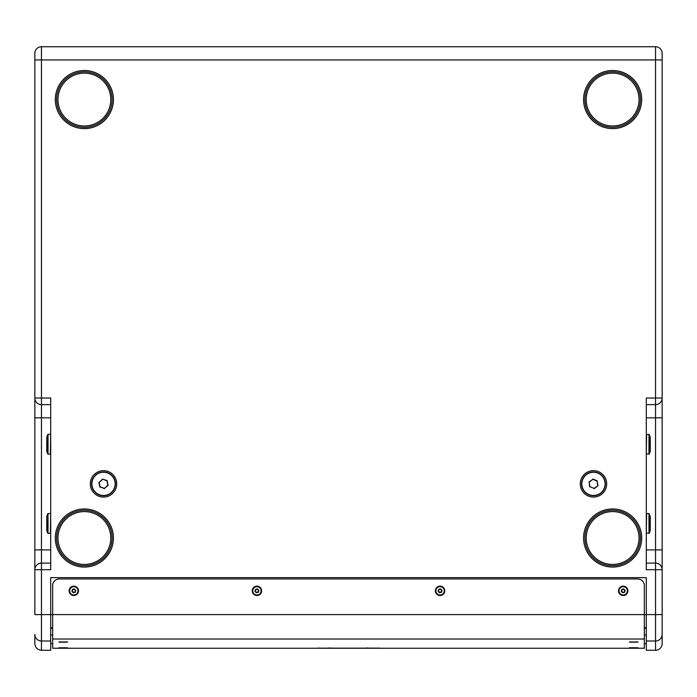 <?xml version="1.0" encoding="UTF-8"?>
<svg xmlns="http://www.w3.org/2000/svg" width="697" height="697" viewBox="0 0 697 697"><rect width="100%" height="100%" fill="white"/><g stroke="black" fill="none" stroke-linecap="round" stroke-linejoin="round"><path stroke-width="1.05" d="M91.899 486.349A11.884 11.884 0 0 1 101.039 472.244A11.884 11.884 0 0 1 115.144 481.374A11.884 11.884 0 0 1 106.014 495.489A11.884 11.884 0 0 1 91.899 486.349A11.884 11.884 0 0 0 106.014 495.489A11.884 11.884 0 0 0 115.144 481.374A11.884 11.884 0 0 1 106.014 495.489A11.884 11.884 0 0 1 91.899 486.349A11.884 11.884 0 0 0 106.014 495.489A11.884 11.884 0 0 0 115.144 481.374M597.982 472.871A11.884 11.884 0 0 1 604.473 488.37A11.884 11.884 0 0 1 588.965 494.861A11.884 11.884 0 0 1 582.483 479.353A11.884 11.884 0 0 1 597.982 472.871A11.884 11.884 0 0 0 582.483 479.353A11.884 11.884 0 0 0 588.965 494.861M629.461 641.911L638.034 642.024M629.461 647.783L638.051 647.783M58.966 642.024L67.539 641.911M58.949 647.783L67.539 647.783M623.188 586.151A4.687 4.687 0 0 1 627.884 590.838A4.687 4.687 0 0 1 623.188 595.526A4.687 4.687 0 0 1 618.5 590.838A4.687 4.687 0 0 1 623.188 586.151M440.06 586.151A4.687 4.687 0 0 1 444.756 590.838A4.687 4.687 0 0 1 440.06 595.526A4.687 4.687 0 0 1 435.372 590.838A4.687 4.687 0 0 1 440.06 586.151M256.94 586.151A4.687 4.687 0 0 1 261.628 590.838A4.687 4.687 0 0 1 256.94 595.526A4.687 4.687 0 0 1 252.244 590.838A4.687 4.687 0 0 1 256.94 586.151M73.812 586.151A4.687 4.687 0 0 1 78.5 590.838A4.687 4.687 0 0 1 73.812 595.526A4.687 4.687 0 0 1 69.116 590.838A4.687 4.687 0 0 1 73.812 586.151M627.309 589.636A4.295 4.295 0 0 1 624.399 594.959A4.295 4.295 0 0 1 619.075 592.041A4.295 4.295 0 0 1 621.985 586.717A4.295 4.295 0 0 1 627.309 589.636A4.295 4.295 0 0 1 624.399 594.959A4.295 4.295 0 0 1 619.075 592.041M444.181 589.636A4.295 4.295 0 0 1 441.271 594.959A4.295 4.295 0 0 1 435.947 592.041A4.295 4.295 0 0 1 438.857 586.717A4.295 4.295 0 0 1 444.181 589.636A4.295 4.295 0 0 1 441.271 594.959A4.295 4.295 0 0 1 435.947 592.041M261.053 589.636A4.295 4.295 0 0 1 258.143 594.959A4.295 4.295 0 0 1 252.819 592.041A4.295 4.295 0 0 1 255.729 586.717A4.295 4.295 0 0 1 261.053 589.636A4.295 4.295 0 0 1 258.143 594.959A4.295 4.295 0 0 1 252.819 592.041M650.266 525.93L650.266 516.547L650.266 525.93M650.266 446.699L650.266 437.307L650.266 446.699M46.734 446.699L46.734 447.875M46.734 521.034L46.734 526.793M50.698 404.626L41.454 404.626L41.454 563.106A6.604 6.604 0 0 0 34.85 569.702L34.85 614.606L52.676 614.606L52.676 648.254L644.324 648.254L644.324 614.606L646.302 614.606L646.302 577.63L50.698 577.63L50.698 650.266L41.454 650.266C37.446 649.874 35.242 647.67 34.85 643.662L34.85 634.401A6.604 6.595 -0 0 0 41.454 640.996L41.454 650.266M593.478 470.658A13.208 13.208 0 0 0 580.27 483.866A13.208 13.208 0 0 0 593.478 497.074A13.208 13.208 0 0 0 606.686 483.866A13.208 13.208 0 0 0 593.478 470.658M103.522 470.658A13.208 13.208 0 0 0 90.314 483.866A13.208 13.208 0 0 0 103.522 497.074A13.208 13.208 0 0 0 116.73 483.866A13.208 13.208 0 0 0 103.522 470.658M662.15 643.662L662.15 634.401L662.15 643.662A6.604 6.604 0 0 1 655.546 650.266L655.546 569.702L646.302 569.702L646.302 398.022L662.15 398.022L662.15 569.702A6.604 6.604 0 0 0 655.546 563.106L655.546 404.626L646.302 404.626M612.628 127.298A27.732 27.732 0 0 1 584.896 99.558A27.732 27.732 0 0 1 612.628 71.826A27.732 27.732 0 0 0 584.896 99.558A27.732 27.732 0 0 0 612.628 127.298A27.732 27.732 0 0 0 640.36 99.558A27.732 27.732 0 0 0 612.628 71.826A27.732 27.732 0 0 0 584.896 99.558A27.732 27.732 0 0 0 612.628 127.298A27.732 27.732 0 0 1 584.896 99.558A27.732 27.732 0 0 1 612.628 71.826M612.628 565.746A27.732 27.732 0 0 0 640.36 538.014A27.732 27.732 0 0 0 612.628 510.274A27.732 27.732 0 0 0 584.896 538.014A27.732 27.732 0 0 0 612.628 565.746A27.732 27.732 0 0 1 584.896 538.014A27.732 27.732 0 0 1 612.628 510.274M84.372 127.298A27.732 27.732 0 0 0 112.104 99.558A27.732 27.732 0 0 0 84.372 71.826A27.732 27.732 0 0 0 56.64 99.558A27.732 27.732 0 0 0 84.372 127.298A27.732 27.732 0 0 1 56.64 99.558A27.732 27.732 0 0 1 84.372 71.826M84.372 565.746A27.732 27.732 0 0 0 112.104 538.014A27.732 27.732 0 0 0 84.372 510.274A27.732 27.732 0 0 0 56.64 538.014A27.732 27.732 0 0 0 84.372 565.746A27.732 27.732 0 0 1 56.64 538.014A27.732 27.732 0 0 1 84.372 510.274M77.925 589.636A4.295 4.295 0 0 1 75.015 594.959A4.295 4.295 0 0 1 69.691 592.041A4.295 4.295 0 0 1 72.601 586.717A4.295 4.295 0 0 1 77.925 589.636A4.295 4.295 0 0 0 72.601 586.717A4.295 4.295 0 0 0 69.691 592.041M72.654 589.732L72.27 591.283L73.429 592.389L74.962 591.945L75.346 590.385L74.187 589.279L72.331 589.427L74.291 588.852L75.624 590.307L74.291 588.852M72.27 591.283L72.331 589.427M74.187 589.279L72.444 589.531L71.991 591.37L73.359 592.677L75.18 592.145L75.346 590.385M74.962 591.945L73.429 592.389M52.676 614.606L52.676 585.55A6.604 6.604 0 0 1 59.28 578.954L637.72 578.954A6.604 6.604 0 0 1 644.324 585.55L644.324 614.606L52.676 614.606M52.676 598.758L52.676 607.976M52.676 628.337L50.698 628.337M646.302 628.337L644.324 628.337M34.85 417.834L34.85 53.338A6.604 6.604 0 0 1 41.454 46.734L655.546 46.734A6.604 6.604 0 0 1 662.15 53.338L662.15 59.942L662.15 53.338A6.604 6.604 0 0 0 655.546 46.734L655.546 59.942L41.454 59.942L41.454 398.022L50.698 398.022L50.698 569.702L34.85 569.702L34.85 417.834L50.698 417.834M50.698 640.996L41.454 640.996L41.454 563.106L50.698 563.106M41.454 404.626A6.604 6.604 0 0 1 34.85 398.022L41.454 398.022L41.454 404.626A6.604 6.604 0 0 1 34.85 398.022M646.302 563.106L655.546 563.106L655.546 569.702L662.15 569.702L662.15 634.401L662.15 614.606L646.302 614.606L646.302 650.266L655.546 650.266M662.15 398.022A6.604 6.604 0 0 1 655.546 404.626A6.604 6.604 0 0 0 662.15 398.022L662.15 59.942L655.546 59.942L655.546 404.626M46.734 524.458L46.734 527.115M46.734 519.613L46.734 523.804M46.734 523.159L46.734 519.857M46.734 441.358L46.734 444.573M46.734 443.275L46.734 440.617M650.266 440.617L650.266 443.275M650.266 447.875L650.266 440.382M650.266 519.857L650.266 522.506M650.266 519.622L650.266 523.804M255.782 589.732L255.398 591.283L256.557 592.389L258.09 591.945L258.474 590.385L257.315 589.279L255.459 589.427L257.42 588.852L258.753 590.307L257.42 588.852M438.91 589.732L438.526 591.283L439.685 592.389L441.218 591.945L441.602 590.385L440.443 589.279L438.587 589.427L440.548 588.852L441.881 590.307L440.548 588.852M622.038 589.732L621.654 591.283L622.813 592.389L624.346 591.945L624.73 590.385L623.571 589.279L621.715 589.427L623.676 588.852L625.009 590.307L623.676 588.852M62.408 648.071L64.08 648.105M62.19 648.105L65.283 648.21M634.897 648.227L632.92 648.105M632.859 648.227L635.795 648.21M631.717 648.21L634.653 648.193M258.09 591.945L258.474 590.385M257.315 589.279L255.572 589.531L254.971 591.413L255.459 589.427M255.398 591.283L256.487 592.677L258.413 592.25L256.557 592.389M441.218 591.945L441.602 590.385M440.443 589.279L438.701 589.531L438.099 591.413L438.587 589.427M438.526 591.283L439.615 592.677L441.541 592.25L439.685 592.389M624.346 591.945L624.73 590.385M623.571 589.279L621.82 589.531L621.227 591.413L621.715 589.427M621.654 591.283L622.743 592.677L624.669 592.25L622.813 592.389M64.403 642.207L65.274 642.146M632.946 641.972L634.566 642.085M634.636 642.207L635.777 642.155M319.182 648.001A6.473 6.473 180 0 1 317.867 648.132L379.133 648.132A6.473 6.473 0 0 1 377.818 648.001M330.012 647.949L328.853 647.949M644.324 598.758L644.324 607.976M644.324 643.619L646.302 643.619M644.324 634.993L646.302 634.993M52.676 634.993L50.698 634.993M52.676 643.619L50.698 643.619M597.712 485.6L597.094 481.069L592.859 479.327L589.244 482.132L589.854 486.663L594.088 488.397L597.991 485.713L594.132 488.702L597.303 486.245M594.088 488.397L589.854 486.663M589.618 486.846L589.244 482.132M597.094 481.069L597.991 485.713M588.965 482.01L592.859 479.327M102.564 479.388L99.174 482.455L100.124 486.933L104.48 488.336L107.878 485.269L106.92 480.799L102.503 479.092L107.146 480.599L107.878 485.269M106.92 480.799L108.166 485.365L104.48 488.336M99.174 482.455L102.503 479.092M104.541 488.641L100.124 486.933M114.883 481.435A11.622 11.622 0 0 0 101.091 472.496A11.622 11.622 0 0 0 92.161 486.297A11.622 11.622 0 0 0 105.953 495.227A11.622 11.622 0 0 0 114.883 481.435M589.07 494.617A11.622 11.622 0 0 0 604.229 488.275A11.622 11.622 0 0 0 597.887 473.115A11.622 11.622 0 0 0 582.727 479.458A11.622 11.622 0 0 0 589.07 494.617M629.609 642.137L637.903 642.164L629.609 642.137M59.097 642.164L67.391 642.137L59.097 642.164M619.197 592.006A4.156 4.156 0 0 0 624.355 594.829A4.156 4.156 0 0 0 627.187 589.671A4.156 4.156 0 0 0 622.029 586.839A4.156 4.156 0 0 0 619.197 592.006M436.069 592.006A4.156 4.156 0 0 0 441.227 594.829A4.156 4.156 0 0 0 444.059 589.671A4.156 4.156 0 0 0 438.901 586.839A4.156 4.156 0 0 0 436.069 592.006M252.941 592.006A4.156 4.156 0 0 0 258.099 594.829A4.156 4.156 0 0 0 260.931 589.671A4.156 4.156 0 0 0 255.773 586.839A4.156 4.156 0 0 0 252.941 592.006M629.461 647.748L638.051 647.748M67.539 648.079L58.949 648.079L67.539 647.748M631.438 648.175L636.073 648.245L631.438 648.175M646.633 513.576L646.302 533.057L648.977 533.388L648.977 513.576L646.633 513.576M646.633 434.344L646.302 453.817L648.977 454.148L648.977 434.344L646.302 434.675M649.29 513.794L649.29 533.17L650.249 530.539L650.249 516.433L648.977 513.576M649.29 434.562L649.29 453.93L650.249 451.299L650.249 437.193L648.977 434.344M50.367 434.344L48.023 434.344L48.023 454.148L50.367 454.148L50.698 434.675M50.367 513.576L48.023 513.576L48.023 533.388L50.367 533.388L50.698 513.907M47.71 434.562L46.751 437.193L46.751 451.299L47.71 453.93L48.023 434.344M47.71 513.794L46.751 516.433L46.751 530.539L47.71 533.17L48.023 513.576M612.628 73.15A26.416 26.416 0 0 0 586.212 99.558A26.416 26.416 0 0 0 612.628 125.974A26.416 26.416 0 0 0 639.036 99.558A26.416 26.416 0 0 0 612.628 73.15M84.372 73.15A26.416 26.416 0 0 0 57.964 99.558A26.416 26.416 0 0 0 84.372 125.974A26.416 26.416 0 0 0 110.788 99.558A26.416 26.416 0 0 0 84.372 73.15M84.372 511.598A26.416 26.416 0 0 0 57.964 538.014A26.416 26.416 0 0 0 84.372 564.422A26.416 26.416 0 0 0 110.788 538.014A26.416 26.416 0 0 0 84.372 511.598M612.628 511.598A26.416 26.416 0 0 0 586.212 538.014A26.416 26.416 0 0 0 612.628 564.422A26.416 26.416 0 0 0 639.036 538.014A26.416 26.416 0 0 0 612.628 511.598M612.628 508.958A29.056 29.056 0 0 1 641.684 538.014A29.056 29.056 0 0 1 612.628 567.062A29.056 29.056 0 0 1 583.572 538.014A29.056 29.056 0 0 1 612.628 508.958M612.628 70.51A29.056 29.056 0 0 1 641.684 99.558A29.056 29.056 0 0 1 612.628 128.614A29.056 29.056 0 0 1 583.572 99.558A29.056 29.056 0 0 1 612.628 70.51M84.372 70.51A29.056 29.056 0 0 1 113.428 99.558A29.056 29.056 0 0 1 84.372 128.614A29.056 29.056 0 0 1 55.316 99.558A29.056 29.056 0 0 1 84.372 70.51M84.372 508.958A29.056 29.056 0 0 1 113.428 538.014A29.056 29.056 0 0 1 84.372 567.062A29.056 29.056 0 0 1 55.316 538.014A29.056 29.056 0 0 1 84.372 508.958M69.813 592.006A4.156 4.156 0 0 0 74.971 594.829A4.156 4.156 0 0 0 77.803 589.671A4.156 4.156 0 0 0 72.645 586.839A4.156 4.156 0 0 0 69.813 592.006M73.324 592.825L71.843 591.413M75.773 590.263L75.285 592.25M646.302 627.805L644.324 627.805M52.676 627.805L50.698 627.805M50.698 549.898L34.85 549.898M662.15 549.898L646.302 549.898M662.15 417.834L646.302 417.834M646.302 640.996L655.546 640.996A6.604 6.595 -0 0 0 662.15 634.401M662.15 53.338A6.604 6.604 0 0 0 655.546 46.734M34.85 59.942L41.454 59.942L41.454 46.734M64.141 648.227L62.103 648.227M258.901 590.263L258.413 592.25M256.452 592.825L254.971 591.413M442.029 590.263L441.541 592.25M439.58 592.825L438.099 591.413M625.157 590.263L624.669 592.25M622.709 592.825L621.227 591.413M58.949 642.015L67.522 642.007L58.949 641.911M52.676 639.018L644.324 639.018M592.825 479.031L597.338 480.878M99.898 487.133L98.878 482.359M629.461 648.079L638.051 648.079M61.205 648.21L62.347 648.193M61.223 642.155L64.115 642.085M631.726 642.146L632.885 642.085M366.988 647.949L368.147 647.949M52.676 648.254L644.324 648.254L52.676 648.254"/></g></svg>

